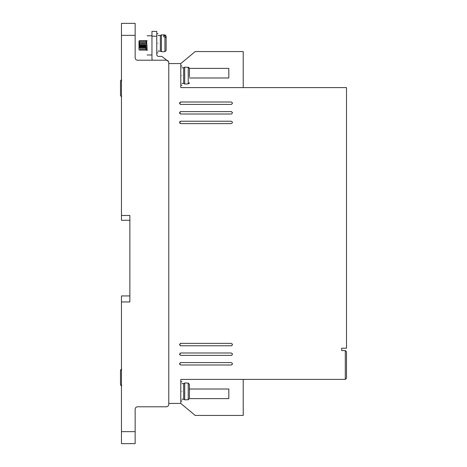 <?xml version="1.0" encoding="UTF-8"?>
<svg xmlns="http://www.w3.org/2000/svg" width="467" height="467" viewBox="0 0 467 467"><rect width="100%" height="100%" fill="white"/><g stroke="black" fill="none" stroke-linecap="round" stroke-linejoin="round"><path stroke-width="0.7" d="M181.984 83.395L183.665 83.395L183.665 67.779L184.704 67.184L184.704 83.996L187.028 83.996M181.984 399.221L183.665 399.221L183.665 383.605L184.704 383.004L184.704 399.816L187.028 399.816M157.969 51.09L160.368 51.09L160.368 35.48L161.407 34.879L161.407 51.691L164.933 51.691L164.933 36.823L163.73 36.823L163.73 35.568L163.73 36.823M187.028 83.908L188.23 83.908L189.427 82.694L189.03 83.599M164.933 36.823L166.129 37.856L166.129 50.489L164.933 51.691M121.461 96.494L120.9 96.208M121.461 385.876L120.9 385.59M181.984 75.59C181.984 87.983 181.984 87.983 181.984 75.59C181.984 63.197 181.984 63.197 181.984 75.59M181.984 391.41C181.984 403.803 181.984 403.803 181.984 391.41C181.984 379.017 181.984 379.017 181.984 391.41M180.782 364.996L179.579 363.793L180.782 362.59L231.218 362.59C232.764 363.39 232.764 364.196 231.218 364.996L180.782 364.996L179.702 364.313M180.782 114.012L179.579 112.816L180.782 111.613L231.218 111.613C232.764 112.413 232.764 113.212 231.218 114.012L180.782 114.012L179.935 113.662M179.912 113.644L179.579 112.816L179.935 111.963M180.782 345.778L179.579 344.582L180.782 343.379L231.218 343.379C232.764 344.179 232.764 344.979 231.218 345.778L180.782 345.778L179.702 345.101M180.782 355.387L179.579 354.184L180.782 352.988L231.218 352.988C232.764 353.788 232.764 354.587 231.218 355.387L180.782 355.387L179.702 354.704M180.782 104.41L179.579 103.207L180.782 102.004L231.218 102.004C232.764 102.804 232.764 103.61 231.218 104.41L180.782 104.41L179.935 104.053M179.912 104.036L179.579 103.207L179.935 102.361M180.782 123.621L179.579 122.418L180.782 121.222L231.218 121.222C232.764 122.021 232.764 122.821 231.218 123.621L180.782 123.621L179.935 123.27M179.912 123.253L179.579 122.418L179.935 121.572L180.782 121.222M157.969 43.285C157.969 55.678 157.969 55.678 157.969 43.285C157.969 30.892 157.969 30.892 157.969 43.285M147.158 45.375C147.158 57.768 147.158 57.768 147.158 45.375C147.158 32.982 147.158 32.982 147.158 45.375M138.991 49.274L138.991 41.055L138.991 49.274C138.991 50.477 138.991 50.477 138.991 49.274L139.166 49.975M139.318 47.722L139.341 47.144M139.364 46.513L139.592 41.481M139.475 40.576L140.316 50.179L139.475 40.576L139.172 45.375M140.514 47.722L140.538 47.144M140.567 46.513L140.614 45.375M140.672 40.576L141.513 50.179L140.62 40.781M141.717 47.722L141.74 47.144M141.77 46.513L141.816 45.375M141.875 40.576L142.715 50.179L141.822 40.781M142.92 47.722L142.943 47.144M142.966 46.513L143.013 45.375M143.077 40.576L143.918 50.179L143.019 40.781M144.116 47.722L144.145 47.144M144.169 46.513L144.215 45.375M144.274 40.576L145.114 50.179L144.221 40.781M145.319 47.722L145.342 47.144M145.371 46.513L145.418 45.375M145.476 40.576L146.317 50.179L145.716 40.576L145.424 40.781M147.158 50.179L146.317 50.179L147.158 49.864M146.48 42.929L146.556 41.481M146.62 40.787L147.158 50.5M187.028 399.734L188.23 399.734L188.23 383.092L189.427 384.306L189.427 398.514L188.23 399.734M168.774 404.381L168.774 403.424L180.782 403.424L180.782 379.402L345.3 379.402L345.3 350.583L341.698 350.583L341.698 348.184L346.502 348.184L346.502 87.598L180.782 87.598L180.782 63.576L168.774 63.576L168.774 62.619L168.774 404.381C168.628 405.841 167.828 406.64 166.375 406.786L137.549 406.786C136.095 406.926 135.296 407.726 135.15 409.185L135.15 443.65L121.461 443.65L121.461 301.951L129.867 301.951L129.867 215.485L121.461 215.485L121.461 35.358L135.15 35.358L135.15 57.815C135.302 59.268 136.101 60.068 137.549 60.214C136.101 60.068 135.302 59.268 135.15 57.815M121.461 35.358L121.461 23.35L135.15 23.35L135.15 35.358M168.774 62.619C168.628 61.159 167.828 60.36 166.375 60.214L137.549 60.214M243.225 87.598L243.225 51.568L195.194 51.568L180.782 63.576M152.33 60.214L151.962 59.017L151.962 36.198L156.766 36.198L156.766 55.17L157.969 56.373L161.81 56.373L168.564 61.638M243.225 379.402L243.225 415.432L195.194 415.432L180.782 403.424M129.867 215.485L129.867 220.29L121.461 220.29L121.461 215.485M121.461 301.951L121.461 295.944L129.867 295.944L129.867 301.951M345.3 350.583L346.502 351.785L346.502 378.206L345.3 379.402M189.427 77.989L228.818 77.989L228.818 68.38L189.427 68.38M156.766 36.198L156.766 31.394L151.962 31.394L151.962 36.198M189.427 389.011L228.818 389.011L228.818 398.62L189.427 398.62M231.737 364.873L232.333 364.237L232.362 363.425M232.303 363.273L231.218 362.59M180.262 362.713L179.579 363.793M232.42 112.816L232.379 112.5M231.661 111.695L231.218 111.613M179.953 111.946L180.782 111.613M231.737 345.662L232.333 345.025L232.362 344.208M232.303 344.062L231.218 343.379M180.262 343.496L179.579 344.582M231.737 355.27L232.333 354.628L232.362 353.817M232.303 353.665L231.218 352.988M180.262 353.105L179.579 354.184M232.42 103.207L232.379 102.892M232.333 102.763L231.218 102.004M179.953 102.337L180.782 102.004M232.42 122.418L232.379 122.103M232.333 121.98L231.218 121.222M189.427 76.786L189.427 68.486L188.23 67.266L187.028 67.266M138.991 47.622L138.991 43.454M138.991 43.244L138.991 42.001M187.028 383.092L188.23 383.092M188.23 83.908L188.23 67.266L189.03 67.575M163.73 35.568L164.933 35.568L166.129 36.601L166.129 36.082L166.129 39.748M189.427 74.387L189.427 68.486M189.427 390.214L189.427 384.306M189.427 398.514L189.427 392.613M166.129 36.601L166.129 41.633M121.7 79.875L120.498 81.095L120.498 95.303L121.7 96.517M120.498 81.095L120.498 86.996L120.498 81.095L120.9 80.184M120.498 89.395L120.498 95.303L120.498 89.395M121.7 369.263L120.498 370.477L120.498 384.685L120.498 378.778L120.498 384.685L121.7 385.9M120.498 370.477L120.498 376.379L120.498 370.477L120.9 369.572M120.498 384.685L120.498 378.825M135.15 431.642L121.461 431.642M164.933 35.568L164.933 34.879L161.407 34.879M121.7 369.175L121.379 369.216M181.984 85.192L180.782 85.192M181.984 401.019L180.782 401.019M157.969 52.894L156.766 52.894M147.158 54.983L151.962 54.983M146.679 40.576L147.158 40.576M181.984 65.981L180.782 65.981M181.984 381.808L180.782 381.808M157.969 33.677L156.766 33.677M147.158 35.772L151.962 35.772M183.665 67.779L181.984 67.779M183.665 383.605L181.984 383.605M183.665 83.395L184.704 83.996M160.368 35.48L157.969 35.48M183.665 399.221L184.704 399.816M187.028 67.184L184.704 67.184M160.368 51.09L161.407 51.691M146.796 49.7L147.233 50.004M147.128 48.796L147.058 47.342M146.632 40.752L145.762 40.752M145.92 43.034L145.943 43.612M145.973 44.242L146.019 45.375M145.879 47.827L145.961 49.274M146.037 50.004L145.161 50.004M145.435 40.752L144.56 40.752M144.717 43.034L144.741 43.612M144.77 44.242L144.817 45.375M144.577 45.375L144.618 46.321M144.834 50.004L143.959 50.004M144.233 40.752L143.357 40.752M143.521 43.034L143.544 43.612M143.567 44.242L143.614 45.375M143.375 45.375L143.416 46.321M143.632 50.004L142.756 50.004M143.03 40.752L142.155 40.752M142.318 43.034L142.342 43.612M142.365 44.242L142.417 45.375M142.172 45.375L142.213 46.321M142.435 50.004L141.559 50.004M141.834 40.752L140.958 40.752M141.116 43.034L141.139 43.612M141.168 44.242L141.215 45.375M140.976 45.375L141.011 46.321M141.232 50.004L140.357 50.004M140.631 40.752L139.756 40.752M139.913 43.034L139.942 43.612M139.966 44.242L140.012 45.375M139.773 45.375L139.814 46.321M140.03 50.004L139.154 50.004M139.207 44.599L139.429 40.752L138.991 41.055M187.028 383.004L184.704 383.004M164.933 34.879L166.129 36.082"/></g></svg>
